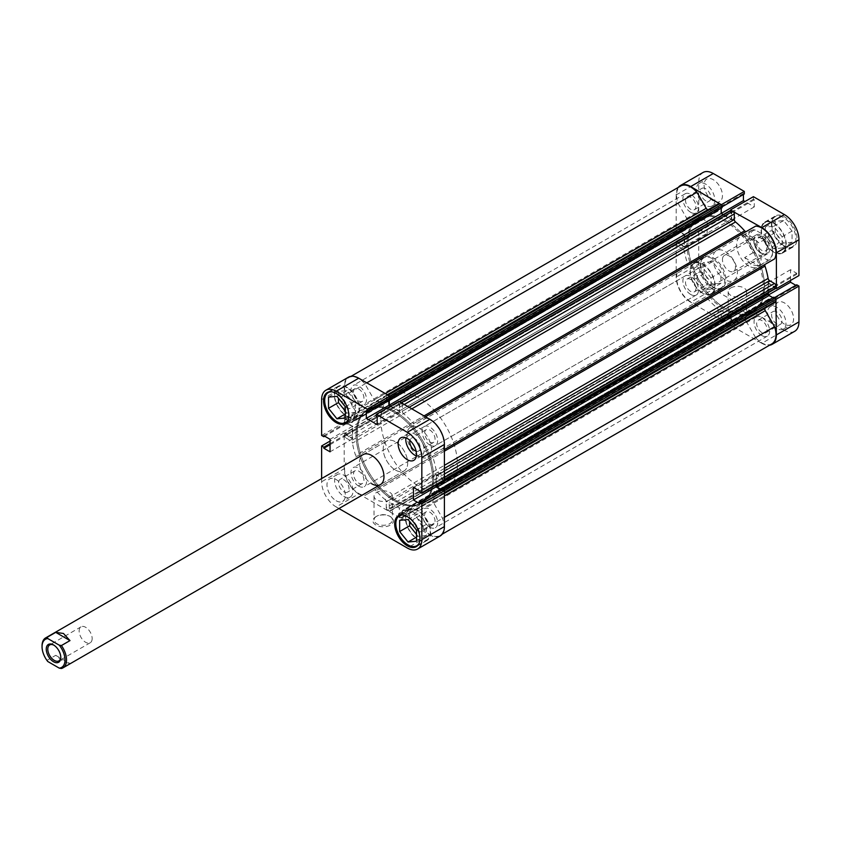 <?xml version="1.0" encoding="UTF-8"?>
<svg xmlns="http://www.w3.org/2000/svg" width="841" height="841" viewBox="0 0 841 841"><rect width="100%" height="100%" fill="white"/><g stroke="black" fill="none" stroke-linecap="round" stroke-linejoin="round"><path stroke-width="0.63" stroke-dasharray="4.21 3.15" d="M712.516 287.012A17.304 9.997 -120 0 0 721.168 287.874A17.304 9.997 -120 0 0 723.817 273.998A17.304 9.997 -120 0 0 712.516 258.744A17.304 9.997 -120 0 0 703.854 257.893A17.304 9.997 -120 0 0 701.205 271.759A17.304 9.997 -120 0 0 712.516 287.012M702.571 264.495A17.304 9.997 60 0 1 713.872 279.738A17.304 9.997 60 0 1 711.223 293.614A17.304 9.997 60 0 1 702.571 292.752A17.304 9.997 60 0 1 691.26 277.498A17.304 9.997 60 0 1 693.92 263.632A17.304 9.997 60 0 1 702.571 264.495M783.654 245.94A17.304 9.997 -120 0 0 792.306 246.802A17.304 9.997 -120 0 0 794.955 232.925A17.304 9.997 -120 0 0 783.654 217.672A17.304 9.997 -120 0 0 774.992 216.82A17.304 9.997 -120 0 0 772.343 230.686A17.304 9.997 -120 0 0 783.654 245.94M773.709 223.422A17.304 9.997 60 0 1 785.01 238.665A17.304 9.997 60 0 1 782.361 252.542A17.304 9.997 60 0 1 773.709 251.68A17.304 9.997 60 0 1 762.398 236.426A17.304 9.997 60 0 1 765.058 222.56A17.304 9.997 60 0 1 773.709 223.422M776.769 323.932A7.359 4.247 60 0 1 771.964 317.456A7.359 4.247 60 0 1 773.089 311.559A7.359 4.247 60 0 1 776.769 311.916A7.359 4.247 60 0 1 781.573 318.403A7.359 4.247 60 0 1 780.448 324.3A7.359 4.247 60 0 1 776.769 323.932M761.851 332.542A7.359 4.247 60 0 1 757.047 326.066A7.359 4.247 60 0 1 758.172 320.169A7.359 4.247 60 0 1 761.851 320.537A7.359 4.247 60 0 1 766.656 327.012A7.359 4.247 60 0 1 765.531 332.91A7.359 4.247 60 0 1 761.851 332.542M705.631 200.715A7.359 4.247 60 0 1 700.826 194.239A7.359 4.247 60 0 1 701.951 188.342A7.359 4.247 60 0 1 705.631 188.71A7.359 4.247 60 0 1 710.435 195.186A7.359 4.247 60 0 1 709.31 201.083A7.359 4.247 60 0 1 705.631 200.715M690.713 209.325A7.359 4.247 60 0 1 685.909 202.849A7.359 4.247 60 0 1 687.034 196.952A7.359 4.247 60 0 1 690.713 197.32A7.359 4.247 60 0 1 695.518 203.795A7.359 4.247 60 0 1 694.393 209.693A7.359 4.247 60 0 1 690.713 209.325M713.273 200.894A12.983 7.495 60 0 1 704.8 189.456A12.983 7.495 60 0 1 706.787 179.049A12.983 7.495 60 0 1 713.273 179.701A12.983 7.495 60 0 1 721.757 191.138A12.983 7.495 60 0 1 719.77 201.535A12.983 7.495 60 0 1 713.273 200.894M705.631 205.309A12.983 7.495 60 0 1 697.147 193.872A12.983 7.495 60 0 1 699.134 183.475A12.983 7.495 60 0 1 705.631 184.116A12.983 7.495 60 0 1 714.104 195.554A12.983 7.495 60 0 1 712.117 205.95A12.983 7.495 60 0 1 705.631 205.309M784.411 324.111A12.983 7.495 60 0 1 775.938 312.673A12.983 7.495 60 0 1 777.925 302.266A12.983 7.495 60 0 1 784.411 302.907A12.983 7.495 60 0 1 792.895 314.355A12.983 7.495 60 0 1 790.908 324.752A12.983 7.495 60 0 1 784.411 324.111M776.769 328.526A12.983 7.495 60 0 1 768.285 317.089A12.983 7.495 60 0 1 770.272 306.681A12.983 7.495 60 0 1 776.769 307.333A12.983 7.495 60 0 1 785.252 318.771A12.983 7.495 60 0 1 783.255 329.167A12.983 7.495 60 0 1 776.769 328.526M713.273 287.012A17.85 10.302 60 0 1 701.615 271.286A17.85 10.302 60 0 1 704.348 256.978A17.85 10.302 60 0 1 713.273 257.861A17.85 10.302 60 0 1 724.942 273.598A17.85 10.302 60 0 1 722.198 287.895A17.85 10.302 60 0 1 713.273 287.012M702.571 293.194A17.85 10.302 60 0 1 690.913 277.467A17.85 10.302 60 0 1 693.646 263.159A17.85 10.302 60 0 1 702.571 264.053A17.85 10.302 60 0 1 714.23 279.78A17.85 10.302 60 0 1 711.497 294.077A17.85 10.302 60 0 1 702.571 293.194M784.411 245.94A17.85 10.302 60 0 1 772.753 230.213A17.85 10.302 60 0 1 775.497 215.906A17.85 10.302 60 0 1 784.411 216.789A17.85 10.302 60 0 1 796.08 232.526A17.85 10.302 60 0 1 793.336 246.823A17.85 10.302 60 0 1 784.411 245.94M773.709 252.121A17.85 10.302 60 0 1 762.051 236.395A17.85 10.302 60 0 1 764.784 222.087A17.85 10.302 60 0 1 773.709 222.981A17.85 10.302 60 0 1 785.368 238.707A17.85 10.302 60 0 1 782.635 253.004A17.85 10.302 60 0 1 773.709 252.121M744.642 320.579A10.281 5.929 0 0 0 744.642 312.19A10.281 5.929 0 0 0 730.104 312.19L730.104 312.19A10.281 5.929 0 0 0 730.104 320.579A10.281 5.929 0 0 0 744.642 320.579M730.871 311.748L730.104 312.19L730.871 311.748A9.198 5.309 180 0 1 743.875 311.748A9.198 5.309 180 0 1 746.566 315.501A9.198 5.309 180 0 1 743.875 319.254A9.198 5.309 180 0 1 733.857 320.4A9.198 5.309 180 0 1 728.18 315.501A9.198 5.309 180 0 1 730.871 311.748L730.871 311.748M730.871 287.895A9.198 5.309 180 0 1 740.889 286.749A9.198 5.309 180 0 1 746.566 291.648A9.198 5.309 180 0 1 743.875 295.401A9.198 5.309 180 0 1 733.857 296.558A9.198 5.309 180 0 1 728.18 291.648A9.198 5.309 180 0 1 730.871 287.895M741.005 234.576A54.087 31.233 60 0 1 759.938 267.364A54.087 31.233 60 0 1 752.18 312.431A54.087 31.233 60 0 1 725.131 309.761A54.087 31.233 60 0 1 689.799 262.098A54.087 31.233 60 0 1 698.093 218.755A54.087 31.233 60 0 1 725.131 221.435A54.087 31.233 60 0 1 740.564 234.092M726.277 220.773A54.087 31.233 60 0 1 741.709 233.43A54.087 31.233 60 0 0 726.277 220.773A54.087 31.233 60 0 0 699.239 218.092A54.087 31.233 60 0 1 726.277 220.773M752.18 312.431L753.326 311.769A54.087 31.233 60 0 0 761.084 266.702A54.087 31.233 60 0 0 742.151 233.914A54.087 31.233 60 0 1 761.084 266.702A54.087 31.233 60 0 1 753.326 311.769A54.087 31.233 60 0 1 726.277 309.099A54.087 31.233 60 0 1 690.945 261.435A54.087 31.233 60 0 1 699.239 218.092L367.254 409.756A54.087 31.233 -120 0 0 358.97 453.099A54.087 31.233 -120 0 0 394.303 500.763A54.087 31.233 -120 0 0 421.341 503.444A54.087 31.233 -120 0 0 429.635 460.101A54.087 31.233 -120 0 0 394.303 412.437A54.087 31.233 -120 0 0 367.254 409.756A54.087 31.233 60 0 1 394.303 412.437A54.087 31.233 60 0 1 429.635 460.101A54.087 31.233 60 0 1 421.341 503.444A54.087 31.233 60 0 1 394.303 500.763A54.087 31.233 60 0 1 358.97 453.099A54.087 31.233 60 0 1 367.254 409.756L368.4 409.094A54.087 31.233 -120 0 0 360.116 452.437A54.087 31.233 -120 0 0 395.449 500.101A54.087 31.233 -120 0 0 422.497 502.781A54.087 31.233 -120 0 0 430.781 459.438A54.087 31.233 -120 0 0 395.449 411.775A54.087 31.233 -120 0 0 368.4 409.094A54.087 31.233 60 0 1 395.449 411.775A54.087 31.233 60 0 1 430.781 459.438A54.087 31.233 60 0 1 422.497 502.781A54.087 31.233 60 0 1 395.449 500.101A54.087 31.233 60 0 1 360.116 452.437A54.087 31.233 60 0 1 368.4 409.094L392.116 395.407A54.087 31.233 60 0 1 419.165 398.077A54.087 31.233 60 0 1 434.597 410.744M748.847 266.04A17.304 9.997 60 0 1 737.536 250.786A17.304 9.997 60 0 1 740.196 236.91A17.304 9.997 60 0 1 748.847 237.772A17.304 9.997 60 0 1 760.159 253.025A17.304 9.997 60 0 1 757.499 266.891A17.304 9.997 60 0 1 748.847 266.04M725.131 279.727A17.304 9.997 60 0 1 713.83 264.473A17.304 9.997 60 0 1 716.479 250.607A17.304 9.997 60 0 1 725.131 251.459A17.304 9.997 60 0 1 736.443 266.713A17.304 9.997 60 0 1 733.783 280.579A17.304 9.997 60 0 1 725.131 279.727M773.709 231.548A7.359 4.247 -120 0 0 770.03 231.18A7.359 4.247 -120 0 0 768.905 237.078A7.359 4.247 -120 0 0 773.709 243.554A7.359 4.247 -120 0 0 777.389 243.922A7.359 4.247 -120 0 0 778.514 238.024A7.359 4.247 -120 0 0 773.709 231.548M761.851 250.397A7.359 4.247 60 0 1 757.047 243.922A7.359 4.247 60 0 1 758.172 238.024A7.359 4.247 60 0 1 761.851 238.392A7.359 4.247 60 0 1 766.656 244.868A7.359 4.247 60 0 1 765.531 250.765A7.359 4.247 60 0 1 761.851 250.397M702.571 272.621A7.359 4.247 -120 0 0 698.892 272.253A7.359 4.247 -120 0 0 697.767 278.15A7.359 4.247 -120 0 0 702.571 284.626A7.359 4.247 -120 0 0 706.251 284.994A7.359 4.247 -120 0 0 707.376 279.096A7.359 4.247 -120 0 0 702.571 272.621M690.713 291.47A7.359 4.247 60 0 1 685.909 284.994A7.359 4.247 60 0 1 687.034 279.096A7.359 4.247 60 0 1 690.713 279.464A7.359 4.247 60 0 1 695.518 285.94A7.359 4.247 60 0 1 694.393 291.838A7.359 4.247 60 0 1 690.713 291.47M678.361 187.343A20.552 11.869 -120 0 0 676.175 194.933L676.175 230.76L678.393 232.042L678.393 231.012L684.595 234.586L684.595 247.138L678.393 243.554L678.393 242.534L676.175 241.251L676.175 277.078A20.552 11.869 -120 0 0 690.713 302.245L713.273 289.22A20.552 11.869 60 0 1 698.745 264.053L676.175 277.078M676.175 241.251L698.745 228.226L698.745 264.053M794.692 331.312A20.552 11.869 60 0 1 784.411 330.292L761.851 343.317L690.713 302.245M761.851 343.317A20.552 11.869 -120 0 0 769.515 345.22M775.896 298.818L774.162 297.819L774.162 298.849L767.97 295.275L767.97 282.734L774.162 286.308L774.162 287.328L775.896 288.326M730.829 210.261L730.829 212.258L731.712 212.773L731.712 219.932L720.853 213.656L720.853 206.508L721.736 207.012L721.736 205.015M676.175 194.933L698.745 181.908L698.745 217.735L700.963 219.007L700.963 217.987L707.155 221.561L707.155 234.103L700.963 230.529L700.963 229.509L698.745 228.226M698.745 181.908A20.552 11.869 60 0 1 703.002 172.5M743.412 194.502L743.412 193.472L744.306 193.987M753.389 196.668L753.389 199.233L754.282 199.748L754.282 206.897L744.979 201.535M790.54 280.442L790.54 269.698L796.732 273.283L796.732 274.303L798.95 275.585M796.732 284.794L796.732 285.824L795.849 285.309M784.411 330.292L713.273 289.22M698.745 217.735L676.175 230.76M774.162 286.308L796.732 273.283M774.162 287.328L796.732 274.303M767.97 282.734L790.54 269.698M767.97 295.275L768.579 294.918M774.162 298.849L796.732 285.824M720.853 206.508L743.412 193.472M731.712 219.932L754.282 206.897M731.712 212.773L754.282 199.748M730.829 212.258L753.389 199.233M678.393 243.554L700.963 230.529M678.393 242.534L700.963 229.509M684.595 247.138L707.155 234.103M684.595 234.586L707.155 221.561M678.393 231.012L700.963 217.987M678.393 232.042L700.963 219.007M765.289 238.297L765.289 227.081L773.709 226.334L782.119 236.794L782.119 248.021L773.709 248.768L765.289 238.297L775.234 232.558L783.654 243.028L792.064 242.271L792.064 231.054L783.654 220.594L775.234 221.341L775.234 232.558M694.151 279.37L694.151 268.153L702.571 267.406L710.981 277.866L710.981 289.094L702.571 289.84L694.151 279.37L704.096 273.63L712.516 284.1L720.926 283.354L720.926 272.127L712.516 261.667L704.096 262.413L704.096 273.63M775.234 221.341L765.289 227.081M783.654 220.594L773.709 226.334M792.064 231.054L782.119 236.794M792.064 242.271L782.119 248.021M783.654 243.028L773.709 248.768M704.096 262.413L694.151 268.153M712.516 261.667L702.571 267.406M720.926 272.127L710.981 277.866M720.926 283.354L710.981 289.094M712.516 284.1L702.571 289.84M402.576 514.997A17.304 9.997 60 0 1 408.074 516.658A17.304 9.997 60 0 1 419.007 543.444M418.019 510.918A17.304 9.997 -120 0 0 409.357 510.067A17.304 9.997 -120 0 0 406.708 523.932A17.304 9.997 -120 0 0 418.019 539.186A17.304 9.997 -120 0 0 426.671 540.038A17.304 9.997 -120 0 0 429.32 526.172A17.304 9.997 -120 0 0 418.019 510.918M331.438 391.78A17.304 9.997 60 0 1 336.936 393.441A17.304 9.997 60 0 1 347.869 420.227M346.87 387.701A17.304 9.997 -120 0 0 338.219 386.849A17.304 9.997 -120 0 0 335.57 400.715A17.304 9.997 -120 0 0 346.87 415.969A17.304 9.997 -120 0 0 355.533 416.821A17.304 9.997 -120 0 0 358.182 402.955A17.304 9.997 -120 0 0 346.87 387.701M343.811 491.754A7.359 4.247 -120 0 0 347.491 492.122A7.359 4.247 -120 0 0 348.626 486.224A7.359 4.247 -120 0 0 343.811 479.738A7.359 4.247 -120 0 0 340.142 479.381A7.359 4.247 -120 0 0 339.007 485.268A7.359 4.247 -120 0 0 343.811 491.754M358.729 483.144A7.359 4.247 -120 0 0 362.408 483.501A7.359 4.247 -120 0 0 363.533 477.614A7.359 4.247 -120 0 0 358.729 471.128A7.359 4.247 -120 0 0 355.049 470.76A7.359 4.247 -120 0 0 353.924 476.658A7.359 4.247 -120 0 0 358.729 483.144M416.116 451.197A7.359 4.247 -120 0 0 418.629 451.049A7.359 4.247 -120 0 0 419.764 445.152A7.359 4.247 -120 0 0 414.949 438.666A7.359 4.247 -120 0 0 411.281 438.308A7.359 4.247 -120 0 0 409.882 440.411M429.867 442.072A7.359 4.247 -120 0 0 433.546 442.429A7.359 4.247 -120 0 0 434.671 436.542A7.359 4.247 -120 0 0 429.867 430.056A7.359 4.247 -120 0 0 426.187 429.688A7.359 4.247 -120 0 0 425.062 435.585A7.359 4.247 -120 0 0 429.867 442.072M416.369 455.969A12.983 7.495 -120 0 0 421.446 455.917A12.983 7.495 -120 0 0 423.433 445.509A12.983 7.495 -120 0 0 414.949 434.072A12.983 7.495 -120 0 0 408.463 433.43A12.983 7.495 -120 0 0 405.888 437.804M336.169 500.763A12.983 7.495 -120 0 0 342.655 501.404A12.983 7.495 -120 0 0 344.642 491.007A12.983 7.495 -120 0 0 336.169 479.559A12.983 7.495 -120 0 0 329.672 478.918A12.983 7.495 -120 0 0 327.685 489.325A12.983 7.495 -120 0 0 336.169 500.763M343.811 496.348A12.983 7.495 -120 0 0 350.308 496.989A12.983 7.495 -120 0 0 352.295 486.582A12.983 7.495 -120 0 0 343.811 475.144A12.983 7.495 -120 0 0 337.325 474.503A12.983 7.495 -120 0 0 335.338 484.91A12.983 7.495 -120 0 0 343.811 496.348M418.019 539.628A17.85 10.302 -120 0 0 426.934 540.511A17.85 10.302 -120 0 0 429.677 526.203A17.85 10.302 -120 0 0 418.019 510.476A17.85 10.302 -120 0 0 409.094 509.593A17.85 10.302 -120 0 0 406.35 523.901A17.85 10.302 -120 0 0 418.019 539.628M346.87 416.411A17.85 10.302 -120 0 0 355.796 417.294A17.85 10.302 -120 0 0 358.539 402.986A17.85 10.302 -120 0 0 346.87 387.259A17.85 10.302 -120 0 0 337.956 386.376A17.85 10.302 -120 0 0 335.212 400.684A17.85 10.302 -120 0 0 346.87 416.411M376.705 516.216L375.938 516.658A10.281 5.929 0 0 0 375.948 525.047A10.281 5.929 0 0 0 390.476 525.047A10.281 5.929 0 0 0 390.476 516.658A10.281 5.929 0 0 0 375.938 516.658L376.705 516.216A9.198 5.309 180 0 1 389.709 516.216A9.198 5.309 180 0 1 392.4 519.969A9.198 5.309 180 0 1 389.709 523.722A9.198 5.309 180 0 1 379.69 524.879A9.198 5.309 180 0 1 374.014 519.969A9.198 5.309 180 0 1 376.705 516.216M389.709 499.88A9.198 5.309 180 0 1 379.69 501.026A9.198 5.309 180 0 1 374.014 496.127A9.198 5.309 180 0 1 376.705 492.374A9.198 5.309 180 0 1 386.723 491.218A9.198 5.309 180 0 1 392.4 496.127A9.198 5.309 180 0 1 389.709 499.88M395.449 470.066A17.304 9.997 -120 0 0 404.101 470.928A17.304 9.997 -120 0 0 406.76 457.052A17.304 9.997 -120 0 0 395.449 441.809A17.304 9.997 -120 0 0 386.797 440.947A17.304 9.997 -120 0 0 384.137 454.813A17.304 9.997 -120 0 0 395.449 470.066A17.304 9.997 -120 0 0 404.101 470.928A17.304 9.997 -120 0 0 406.76 457.052A17.304 9.997 -120 0 0 395.449 441.809A17.304 9.997 -120 0 0 386.797 440.947A17.304 9.997 -120 0 0 384.137 454.813A17.304 9.997 -120 0 0 395.449 470.066M343.79 404.889A7.359 4.247 60 0 1 343.202 395.47A7.359 4.247 60 0 1 346.87 395.827A7.359 4.247 60 0 1 351.685 402.313A7.359 4.247 60 0 1 350.55 408.211A7.359 4.247 60 0 1 346.87 407.843A7.359 4.247 60 0 1 344.789 406.129M358.729 400.999A7.359 4.247 -120 0 0 362.408 401.357A7.359 4.247 -120 0 0 363.533 395.47A7.359 4.247 -120 0 0 358.729 388.984A7.359 4.247 -120 0 0 355.049 388.616A7.359 4.247 -120 0 0 353.924 394.513A7.359 4.247 -120 0 0 358.729 400.999M414.928 528.106A7.359 4.247 60 0 1 414.34 518.676A7.359 4.247 60 0 1 418.019 519.044A7.359 4.247 60 0 1 422.823 525.53A7.359 4.247 60 0 1 421.688 531.417A7.359 4.247 60 0 1 418.019 531.06A7.359 4.247 60 0 1 415.927 529.346M429.867 524.216A7.359 4.247 -120 0 0 433.546 524.574A7.359 4.247 -120 0 0 434.671 518.687A7.359 4.247 -120 0 0 429.867 512.201A7.359 4.247 -120 0 0 426.187 511.833A7.359 4.247 -120 0 0 425.062 517.73A7.359 4.247 -120 0 0 429.867 524.216M321.63 435.449L344.2 422.424L344.2 386.597A20.552 11.869 60 0 1 348.458 377.189M441.294 490.009L442.187 490.513L442.187 489.494M440.148 536.011A20.552 11.869 60 0 1 429.867 534.992L407.307 548.017M321.63 478.571L321.63 481.767A20.552 11.869 -120 0 0 336.169 506.944L358.729 493.919L429.867 534.992M358.729 493.919A20.552 11.869 60 0 1 344.2 468.742L321.63 481.767M344.2 422.424L346.418 423.706L346.418 422.687L352.61 426.261L352.61 438.802L346.418 435.228L346.418 434.198L344.2 432.915L344.2 468.742M389.761 398.687L388.868 398.171L388.868 399.191M390.434 406.224L399.727 411.596L399.727 404.437L398.844 403.932L398.844 401.367M444.405 480.274L442.187 479.002L442.187 477.972L435.985 474.398L435.985 485.141M336.169 506.944L338.944 508.542M363.081 454.634L386.797 440.947L363.081 454.634A17.304 9.997 -120 0 0 360.432 468.511A17.304 9.997 -120 0 0 371.733 483.764M344.2 432.915L330.05 441.083M346.418 422.687L323.848 435.712M346.418 423.706L324.742 436.227M352.61 426.261L330.05 439.286M352.61 438.802L330.05 451.827M346.418 435.228L330.05 444.679M346.418 434.198L330.05 443.649M399.727 404.437L377.167 417.472M398.844 403.932L376.284 416.957M399.727 411.596L377.167 424.621M388.868 398.171L366.308 411.196M442.187 490.513L419.617 503.549M435.985 474.398L413.425 487.423M442.187 477.972L419.617 490.997M442.187 479.002L419.617 492.027M345.346 411.154L346.87 413.057L355.291 412.3L355.291 401.083L346.87 390.613L338.46 391.37L338.46 398.266M416.484 534.371L418.019 536.274L426.429 535.517L426.429 524.3L418.019 513.83L409.599 514.587L409.599 521.473M345.346 406.823L355.291 401.083M345.346 418.04L355.291 412.3M336.936 396.363L346.87 390.613M328.516 397.11L338.46 391.37M345.346 413.94L346.87 413.057M416.484 530.04L426.429 524.3M416.484 541.257L426.429 535.517M408.074 519.57L418.019 513.83M399.654 520.327L409.599 514.587M416.484 537.157L418.019 536.274M53.919 645.194A9.198 5.309 60 0 1 54.287 645.394A9.198 5.309 60 0 1 60.794 656.653L60.794 657.536M92.153 638.55A9.198 5.309 60 0 1 90.25 642.755A9.198 5.309 60 0 1 83.164 640.295A9.198 5.309 60 0 1 79.149 631.044A9.198 5.309 60 0 1 81.051 626.829A9.198 5.309 60 0 1 88.137 629.299A9.198 5.309 60 0 1 92.153 638.55M42.05 645.835A17.304 9.997 -120 0 0 47.159 660.269L55.716 655.318L63.464 661.741L69.992 663.56L61.425 668.5M768.348 249.031A10.281 5.929 -120 0 0 761.084 236.447A10.281 5.929 -120 0 0 753.82 240.642A10.281 5.929 -120 0 0 761.084 253.225A10.281 5.929 -120 0 0 768.348 249.031M753.82 241.525A9.198 5.309 60 0 1 755.723 237.32A9.198 5.309 60 0 1 762.808 239.78A9.198 5.309 60 0 1 766.824 249.031A9.198 5.309 60 0 1 764.921 253.246A9.198 5.309 60 0 1 760.317 252.784A9.198 5.309 60 0 1 753.82 241.525L753.82 240.642M722.461 259.627A9.198 5.309 60 0 1 724.364 255.422A9.198 5.309 60 0 1 731.449 257.882A9.198 5.309 60 0 1 735.465 267.144A9.198 5.309 60 0 1 733.552 271.349A9.198 5.309 60 0 1 726.466 268.889A9.198 5.309 60 0 1 722.461 259.627M435.028 411.228A54.087 31.233 60 0 1 453.961 444.016A54.087 31.233 60 0 1 446.203 489.084A54.087 31.233 60 0 1 419.165 486.413A54.087 31.233 60 0 1 383.822 438.75A54.087 31.233 60 0 1 392.116 395.407M419.165 428.111A17.304 9.997 60 0 1 430.466 443.365A17.304 9.997 60 0 1 427.817 457.231A17.304 9.997 60 0 1 419.165 456.379A17.304 9.997 60 0 1 407.853 441.126A17.304 9.997 60 0 1 410.503 427.26A17.304 9.997 60 0 1 419.165 428.111M753.189 252.647L744.621 257.588L751.139 264.715L758.887 265.83L767.455 260.878A17.304 9.997 -120 0 0 768.979 260.268A17.304 9.997 -120 0 0 772.564 252.342A17.304 9.997 -120 0 0 767.455 237.919L758.887 242.86L751.139 236.447L744.621 234.628L753.189 229.677A17.304 9.997 -120 0 0 751.665 230.287A17.304 9.997 -120 0 0 753.189 252.647L755.365 253.015L766.813 259.627L767.455 260.878M755.365 253.015A16.231 9.367 60 0 1 749.615 238.213A16.231 9.367 60 0 1 755.365 230.045L766.813 236.657A16.231 9.367 60 0 1 772.564 251.459A16.231 9.367 60 0 1 766.813 259.627M753.189 229.677L755.365 230.045M766.813 236.657L767.455 237.919M744.621 257.588L758.887 265.83M744.621 234.628L758.887 242.86M47.159 660.269L47.8 661.52M55.716 655.318L69.992 663.56M746.345 231.485A2.166 1.251 -120 0 0 746.366 231.475L414.382 423.149A2.166 1.251 60 0 1 413.299 423.034A2.166 1.251 60 0 1 412.647 422.487L424.032 415.917M387.354 394.734L375.959 401.315A2.166 1.251 60 0 1 375.307 401.104A2.166 1.251 60 0 1 374.224 399.959L385.315 393.556M429.867 527.212A11.038 6.371 60 0 1 422.666 517.488A11.038 6.371 60 0 1 424.358 508.647A11.038 6.371 60 0 1 429.867 509.194A11.038 6.371 60 0 1 437.078 518.918A11.038 6.371 60 0 1 435.386 527.759A11.038 6.371 60 0 1 429.867 527.212M761.851 335.548A11.038 6.371 60 0 1 754.64 325.824A11.038 6.371 60 0 1 756.332 316.983A11.038 6.371 60 0 1 761.851 317.53A11.038 6.371 60 0 1 769.063 327.254A11.038 6.371 60 0 1 767.37 336.095A11.038 6.371 60 0 1 761.851 335.548M358.729 486.14A11.038 6.371 60 0 1 351.527 476.416A11.038 6.371 60 0 1 353.209 467.575A11.038 6.371 60 0 1 358.729 468.122A11.038 6.371 60 0 1 365.94 477.846A11.038 6.371 60 0 1 364.248 486.687A11.038 6.371 60 0 1 358.729 486.14M690.713 294.476A11.038 6.371 60 0 1 683.502 284.752A11.038 6.371 60 0 1 685.194 275.911A11.038 6.371 60 0 1 690.713 276.458A11.038 6.371 60 0 1 697.925 286.182A11.038 6.371 60 0 1 696.232 295.023A11.038 6.371 60 0 1 690.713 294.476M358.729 403.995A11.038 6.371 60 0 1 351.527 394.282A11.038 6.371 60 0 1 353.209 385.43A11.038 6.371 60 0 1 358.729 385.977A11.038 6.371 60 0 1 365.94 395.701A11.038 6.371 60 0 1 364.248 404.542A11.038 6.371 60 0 1 358.729 403.995M690.713 212.331A11.038 6.371 60 0 1 683.502 202.607A11.038 6.371 60 0 1 685.194 193.766A11.038 6.371 60 0 1 690.713 194.313A11.038 6.371 60 0 1 697.925 204.037A11.038 6.371 60 0 1 696.232 212.878A11.038 6.371 60 0 1 690.713 212.331M429.867 445.068A11.038 6.371 60 0 1 422.666 435.344A11.038 6.371 60 0 1 424.358 426.503A11.038 6.371 60 0 1 429.867 427.049A11.038 6.371 60 0 1 437.078 436.773A11.038 6.371 60 0 1 435.386 445.614A11.038 6.371 60 0 1 429.867 445.068M761.851 253.404A11.038 6.371 60 0 1 754.64 243.68A11.038 6.371 60 0 1 756.332 234.839A11.038 6.371 60 0 1 761.851 235.385A11.038 6.371 60 0 1 769.063 245.109A11.038 6.371 60 0 1 767.37 253.95A11.038 6.371 60 0 1 761.851 253.404M446.203 489.084L753.326 311.769A54.087 31.233 60 0 1 726.277 309.099A54.087 31.233 60 0 1 690.945 261.435A54.087 31.233 60 0 1 699.239 218.092L698.093 218.755M730.451 323.869L398.466 515.533A1.083 0.62 -120 0 0 399.233 516.858L731.218 325.194A1.083 0.62 60 0 1 730.451 323.869L730.451 322.187L731.334 322.702L731.334 316.426L721.231 310.592L721.231 316.868L722.114 317.372L722.114 319.054A1.083 0.62 60 0 1 721.347 319.496L719.78 318.592A2.166 1.251 60 0 1 718.246 315.943L718.246 310.318A2.166 1.251 -120 0 0 717.047 307.901A60.584 34.975 60 0 1 707.943 299.039A2.166 1.251 -120 0 0 706.198 298.387L696.937 303.738A20.016 11.553 60 0 1 690.713 301.803A20.016 11.553 60 0 1 678.004 270.949L687.276 265.598A2.166 1.251 -120 0 0 687.57 263.759A60.584 34.975 60 0 1 684.448 251.438A2.166 1.251 -120 0 0 682.955 249.188L350.981 440.863A2.166 1.251 60 0 1 352.474 443.112L684.448 251.438M706.198 298.387L364.952 495.402A20.016 11.553 60 0 1 358.729 493.478A20.016 11.553 60 0 1 346.019 462.613M771.859 343.874A20.016 11.553 60 0 1 761.851 342.876A20.016 11.553 60 0 1 755.628 337.63L423.654 529.294L414.382 513.241L746.366 321.567A2.166 1.251 -120 0 0 744.621 320.221A60.584 34.975 60 0 1 735.518 318.56A2.166 1.251 -120 0 0 734.761 318.602A2.166 1.251 -120 0 0 734.309 319.591L402.334 511.265A2.166 1.251 60 0 1 402.776 510.266A2.166 1.251 60 0 1 403.533 510.224L735.518 318.56M444.405 495.906L433.315 502.308L442.576 518.361A20.016 11.553 60 0 1 439.875 535.538A20.016 11.553 60 0 1 429.867 534.55A20.016 11.553 60 0 1 423.654 529.294M717.047 307.901L385.073 499.565A60.584 34.975 60 0 1 375.959 490.702L707.943 299.039M744.621 320.221L412.647 511.885A60.584 34.975 60 0 1 403.533 510.224M677.331 241.483L345.346 433.147A1.083 0.62 -120 0 0 344.579 433.588L676.563 241.924A1.083 0.62 60 0 1 677.331 241.483L678.782 242.324L678.782 243.333L684.206 246.476L684.206 234.807L678.782 231.674L678.782 232.694L677.331 231.853A1.083 0.62 60 0 1 676.563 230.529L676.563 228.72A2.166 1.251 60 0 1 677.005 227.732A2.166 1.251 60 0 1 678.088 227.837L682.955 230.644A2.166 1.251 -120 0 0 684.038 230.749A2.166 1.251 -120 0 0 684.448 230.119L352.474 421.793A60.584 34.975 60 0 1 355.596 413.068L687.57 221.404A2.166 1.251 -120 0 0 687.276 219.228L678.004 203.165A20.016 11.553 60 0 1 680.705 185.987M684.448 230.119A60.584 34.975 60 0 1 687.57 221.404M687.57 263.759L355.596 455.433A60.584 34.975 60 0 1 352.474 443.112M411.806 408.852L403.533 413.625A60.584 34.975 60 0 1 412.647 422.487M708.311 209.661A60.584 34.975 60 0 1 717.047 211.301A2.166 1.251 -120 0 0 717.804 211.259A2.166 1.251 -120 0 0 718.246 210.271L386.271 401.935A2.166 1.251 60 0 1 385.819 402.923A2.166 1.251 60 0 1 385.073 402.965L717.047 211.301M375.959 401.315A60.584 34.975 60 0 1 385.073 402.965M775.549 302.14A2.166 1.251 60 0 1 774.477 302.024L769.61 299.217A2.166 1.251 -120 0 0 768.527 299.112A2.166 1.251 -120 0 0 768.106 299.743A60.584 34.975 60 0 1 765.163 308.132M768.106 299.743L436.132 491.407A60.584 34.975 60 0 1 433.01 500.132L444.405 493.551M444.405 451.186L433.01 457.767A60.584 34.975 60 0 1 436.132 470.087L444.405 465.315M731.218 325.194L732.784 326.098L400.8 517.762A2.166 1.251 -120 0 0 401.882 517.877A2.166 1.251 -120 0 0 402.334 516.879L402.334 511.265M678.004 270.949L355.291 457.262A2.166 1.251 60 0 0 355.596 455.433M344.579 433.588L344.579 435.396A2.166 1.251 -120 0 0 346.114 438.045L678.088 246.381L682.955 249.188M678.088 246.381A2.166 1.251 60 0 1 676.563 243.732L344.579 435.396M676.563 241.924L676.563 243.732M389.761 396.689A1.083 0.62 -120 0 0 389.372 396.342L387.796 395.428A2.166 1.251 -120 0 0 386.713 395.323A2.166 1.251 -120 0 0 386.271 396.311L718.246 204.647L718.246 210.271M718.246 204.647A2.166 1.251 60 0 1 718.698 203.659M722.114 207.674L721.231 207.17L721.231 208.179M723.249 214.602L731.334 219.27L731.334 212.994L730.451 212.489L730.451 210.807A1.083 0.62 60 0 1 730.671 210.313M425.472 416.737L755.628 226.124M774.561 258.912L765.289 264.263M775.78 288.431A1.083 0.62 60 0 1 775.234 288.379L773.783 287.538L773.783 286.529L769.116 283.837A1.083 0.62 -120 0 0 768.348 284.279L768.348 292.721M772.9 297.682L773.783 298.187L773.783 297.167M755.628 337.63L746.366 321.567M402.334 516.879L734.309 325.215L734.309 319.591M734.309 325.215A2.166 1.251 60 0 1 733.867 326.203A2.166 1.251 60 0 1 732.784 326.098M398.466 515.533L398.466 513.862L399.349 514.366L399.349 508.09L389.257 502.266L389.257 508.532L390.129 509.047L390.129 510.718L722.114 319.054M399.233 516.858L400.8 517.762M412.647 511.885A2.166 1.251 60 0 1 414.382 513.241M433.315 502.308A2.166 1.251 60 0 1 433.01 500.132M436.132 491.407A2.166 1.251 60 0 1 436.542 490.776A2.166 1.251 60 0 1 437.625 490.881L769.61 299.217M774.477 302.024L442.492 493.699L437.625 490.881M442.492 493.699A2.166 1.251 -120 0 0 443.575 493.804A2.166 1.251 -120 0 0 444.016 492.815L444.405 492.595M444.405 490.776L444.016 492.815M768.348 284.279L436.374 475.943L436.374 484.921M436.374 475.943A1.083 0.62 60 0 1 437.141 475.501L769.116 283.837M775.234 288.379L443.26 480.053L441.798 479.212L441.798 478.193L437.141 475.501M443.26 480.053A1.083 0.62 -120 0 0 444.016 479.612L444.016 477.793A2.166 1.251 -120 0 0 442.492 475.144L437.625 472.337A2.166 1.251 60 0 1 436.132 470.087M433.01 457.767A2.166 1.251 60 0 1 433.315 455.938L444.405 449.536M423.654 417.798A20.016 11.553 60 0 1 439.875 430.287A20.016 11.553 60 0 1 442.576 450.587M403.533 413.625A2.166 1.251 60 0 1 402.334 411.207L409.115 407.296M404.248 404.489L402.334 405.593L402.334 411.207M402.334 405.593A2.166 1.251 -120 0 0 400.8 402.944L401.189 402.723M399.622 401.809L400.8 402.944M399.233 402.03A1.083 0.62 -120 0 0 398.466 402.471L730.451 210.807M390.813 406.003L399.349 410.934L399.349 404.658L398.466 404.153L398.466 402.471M386.271 396.311L386.271 401.935M687.276 219.228L355.291 410.892L346.019 394.839A20.016 11.553 60 0 1 348.721 377.662A20.016 11.553 60 0 1 364.952 383.906L374.224 399.959M355.291 410.892A2.166 1.251 60 0 1 355.596 413.068M352.474 421.793A2.166 1.251 60 0 1 352.064 422.424A2.166 1.251 60 0 1 350.981 422.308L682.955 230.644M678.088 227.837L346.114 419.501L350.981 422.308M346.114 419.501A2.166 1.251 -120 0 0 345.031 419.396A2.166 1.251 -120 0 0 344.579 420.384L676.563 228.72M676.563 230.529L344.579 422.193L344.579 420.384M344.579 422.193A1.083 0.62 -120 0 0 345.346 423.517L677.331 231.853M345.346 433.147L346.797 433.988L346.797 435.007L352.232 438.14L352.232 426.482L346.797 423.349L346.797 424.358L345.346 423.517M346.114 438.045L350.981 440.863M374.224 490.051A2.166 1.251 60 0 1 375.959 490.702M385.073 499.565A2.166 1.251 60 0 1 386.271 501.982L718.246 310.318M718.246 315.943L386.271 507.607L386.271 501.982M386.271 507.607A2.166 1.251 -120 0 0 387.796 510.256L719.78 318.592M721.347 319.496L389.372 511.16L387.796 510.256M389.372 511.16A1.083 0.62 -120 0 0 390.129 510.718M444.405 517.31L442.576 518.361M696.937 303.738L364.952 495.402M678.004 203.165L346.019 394.839M366.771 382.855L364.952 383.906M441.798 478.193L773.783 286.529M441.798 479.212L773.783 287.538M441.798 489.851L773.783 298.187M389.257 398.834L721.231 207.17M731.334 219.27L399.349 410.934M399.349 404.658L731.334 212.994M398.466 404.153L730.451 212.489M346.797 435.007L678.782 243.333M684.206 246.476L352.232 438.14M346.797 433.988L678.782 242.324M684.206 234.807L352.232 426.482M346.797 423.349L678.782 231.674M346.797 424.358L678.782 232.694M399.349 514.366L731.334 322.702M731.334 316.426L399.349 508.09M398.466 513.862L730.451 322.187M721.231 310.592L389.257 502.266M389.257 508.532L721.231 316.868M390.129 509.047L722.114 317.372M321.63 399.633L344.2 386.597M444.405 468.426L437.625 472.337M442.492 475.144L444.405 474.04M721.168 287.874L711.223 293.614M792.306 246.802L782.361 252.542M758.172 320.169L773.089 311.559M687.034 196.952L701.951 188.342M699.134 183.475L706.787 179.049M770.272 306.681L777.925 302.266M693.646 263.159L704.348 256.978M764.784 222.087L775.497 215.906M743.875 311.748L744.642 312.19M746.566 291.648L746.566 315.501M716.479 250.607L740.196 236.91M758.172 238.024L770.03 231.18M687.034 279.096L698.892 272.253M694.393 291.838L706.251 284.994M765.531 250.765L777.389 243.922M733.783 280.579L757.499 266.891M728.18 291.648L728.18 315.501M782.635 253.004L793.336 246.823M711.497 294.077L722.198 287.895M783.255 329.167L790.908 324.752M712.117 205.95L719.77 201.535M694.393 209.693L709.31 201.083M765.531 332.91L780.448 324.3M774.992 216.82L765.058 222.56M703.854 257.893L693.92 263.632M400.831 514.986L409.357 510.067M329.693 391.769L338.219 386.849M362.408 483.501L347.491 492.122M433.546 442.429L418.629 451.049M421.446 455.917L413.793 460.332M350.308 496.989L342.655 501.404M426.934 540.511L416.232 546.692M355.796 417.294L345.094 423.475M374.014 496.127L374.014 519.969M404.101 470.928L380.395 484.616L404.101 470.928M362.408 401.357L350.55 408.211M433.546 524.574L421.688 531.417M426.187 511.833L414.34 518.676M355.049 388.616L343.202 395.47M392.4 496.127L392.4 519.969M389.709 516.216L390.476 516.658M337.956 386.376L327.244 392.558M409.094 509.593L398.382 515.775M337.325 474.503L329.672 478.918M408.463 433.43L400.81 437.846M426.187 429.688L411.281 438.308M355.049 470.76L340.142 479.381M346.997 421.751L355.533 416.821M418.135 544.968L426.671 540.038M90.25 642.755L58.891 660.868M724.364 255.422L755.723 237.32M427.817 457.231L768.979 260.268M410.503 427.26L751.665 230.287M772.564 251.459L772.564 252.342M733.552 271.349L764.921 253.246M760.317 252.784L761.084 253.225M81.051 626.829L49.693 644.942M54.287 645.394L53.519 644.952M756.332 316.983L424.358 508.647M685.194 275.911L353.209 467.575M685.194 193.766L353.209 385.43M756.332 234.839L424.358 426.503M442.219 534.182L439.875 535.538M351.065 376.305L348.721 377.662M767.37 253.95L435.386 445.614M696.232 212.878L364.248 404.542M696.232 295.023L364.248 486.687M767.37 336.095L435.386 527.759M443.575 493.804L444.405 493.32M768.579 283.774L436.595 475.449M444.405 479.748L443.796 480.106M386.713 395.323L387.543 394.85M345.031 419.396L677.005 227.732M401.882 517.877L733.867 326.203M398.697 401.977L399.296 401.63M676.784 241.43L344.799 433.094M389.909 511.212L721.893 319.548M734.761 318.602L402.776 510.266M717.804 211.259L385.819 402.923M684.038 230.749L352.064 422.424M768.527 299.112L436.542 490.776"/><path stroke-width="1.26" d="M721.736 205.015L690.713 186.544A20.552 11.869 -120 0 0 680.432 185.525A20.552 11.869 -120 0 0 678.361 187.343M721.736 204.458L744.306 191.422L713.273 173.509L690.713 186.544M761.851 227.617L784.411 214.581A20.552 11.869 60 0 1 798.95 239.759L798.95 275.585L776.38 288.61L776.38 252.784A20.552 11.869 -120 0 0 761.851 227.617L730.829 210.261M769.515 345.22A20.552 11.869 -120 0 0 772.133 344.337A20.552 11.869 -120 0 0 776.38 334.928L798.95 321.903A20.552 11.869 60 0 1 794.692 331.312L772.133 344.337M775.896 298.818L776.38 334.928M680.432 185.525L703.002 172.5A20.552 11.869 60 0 1 713.273 173.509M722.114 206.802L744.306 193.987L744.306 191.422M744.979 201.535L743.412 200.631L743.412 194.502M784.411 214.581L753.389 196.668L730.829 209.703M795.849 285.309L790.54 282.24L790.54 280.442M776.38 299.102L798.95 286.077L796.732 284.794L774.54 297.609M798.95 286.077L798.95 321.903M768.579 294.918L790.54 282.24M721.231 208.179L721.231 213.435L743.412 200.631M419.007 543.444A17.304 9.997 60 0 1 416.726 545.777A17.304 9.997 60 0 1 408.074 544.926A17.304 9.997 60 0 1 396.763 529.672A17.304 9.997 60 0 1 399.412 515.806A17.304 9.997 60 0 1 402.576 514.997M347.869 420.227A17.304 9.997 60 0 1 345.588 422.571A17.304 9.997 60 0 1 336.936 421.709A17.304 9.997 60 0 1 325.625 406.455A17.304 9.997 60 0 1 328.274 392.589A17.304 9.997 60 0 1 331.438 391.78M409.882 440.411A7.359 4.247 -120 0 0 414.949 450.681A7.359 4.247 -120 0 0 416.116 451.197M407.307 459.691A12.983 7.495 -120 0 0 413.793 460.332A12.983 7.495 -120 0 0 415.79 449.935A12.983 7.495 -120 0 0 407.307 438.487A12.983 7.495 -120 0 0 400.81 437.846A12.983 7.495 -120 0 0 398.823 448.253A12.983 7.495 -120 0 0 407.307 459.691M405.888 437.804A12.983 7.495 -120 0 0 414.949 455.275A12.983 7.495 -120 0 0 416.369 455.969M407.307 545.809A17.85 10.302 -120 0 0 416.232 546.692A17.85 10.302 -120 0 0 418.965 532.385A17.85 10.302 -120 0 0 407.307 516.658A17.85 10.302 -120 0 0 398.382 515.775A17.85 10.302 -120 0 0 395.648 530.082A17.85 10.302 -120 0 0 407.307 545.809M336.169 422.592A17.85 10.302 -120 0 0 345.094 423.475A17.85 10.302 -120 0 0 347.827 409.178A17.85 10.302 -120 0 0 336.169 393.441A17.85 10.302 -120 0 0 327.244 392.558A17.85 10.302 -120 0 0 324.51 406.865A17.85 10.302 -120 0 0 336.169 422.592M371.733 483.764A17.304 9.997 -120 0 0 380.395 484.616A17.304 9.997 -120 0 0 383.044 470.75A17.304 9.997 -120 0 0 371.733 455.496A17.304 9.997 -120 0 0 363.081 454.634L45.635 637.909A17.304 9.997 -120 0 0 42.05 645.835L42.05 646.718A16.231 9.367 60 0 1 47.8 638.561L59.248 645.163A16.231 9.367 60 0 1 64.999 659.964A16.231 9.367 60 0 1 59.248 668.132L61.425 668.5A17.304 9.997 -120 0 0 62.938 667.891A17.304 9.997 -120 0 0 61.425 645.541L69.992 640.59L63.464 633.473L55.716 632.358L47.159 637.299A17.304 9.997 -120 0 0 45.635 637.909M415.927 529.346A7.359 4.247 60 0 1 414.928 528.106M344.789 406.129A7.359 4.247 60 0 1 343.79 404.889M336.169 391.233A20.552 11.869 -120 0 0 325.887 390.213L348.458 377.189A20.552 11.869 60 0 1 358.729 378.208L336.169 391.233L367.191 409.147L367.191 411.712L366.308 411.196L366.308 418.355L377.167 424.621L377.167 417.472L376.284 416.957L376.284 414.392L398.844 401.367L429.867 419.281A20.552 11.869 60 0 1 444.405 444.458L421.835 457.483L421.835 493.31L419.617 492.027L419.617 490.997L413.425 487.423L413.425 499.964L419.617 503.549L419.617 502.519L442.187 489.494L444.405 490.776L444.405 526.603A20.552 11.869 60 0 1 440.148 536.011L417.578 549.036A20.552 11.869 -120 0 0 421.835 539.628L444.405 526.603M441.798 489.714L441.798 488.842L773.783 297.167L775.234 298.008A1.083 0.62 60 0 1 776.001 299.333L421.835 503.801L421.835 539.628M376.284 414.392L407.307 432.306L429.867 419.281M325.887 390.213A20.552 11.869 -120 0 0 321.63 399.633L321.63 435.449L323.848 436.731L323.848 435.712L330.05 439.286L330.05 451.827L323.848 448.253L323.848 447.223L321.63 445.951L321.63 478.571M358.729 378.208L389.761 396.122L389.761 398.687L367.191 411.712M388.868 399.191L388.868 405.32L390.434 406.224M444.405 444.458L444.405 480.274L421.835 493.31M435.985 485.141L435.985 486.939L441.294 490.009M419.617 502.519L421.835 503.801M421.835 457.483A20.552 11.869 -120 0 0 407.307 432.306M338.944 508.542L407.307 548.017A20.552 11.869 -120 0 0 417.578 549.036M330.05 441.083L321.63 445.951M367.191 409.147L721.347 204.668L719.78 203.764L388.185 395.207M324.742 436.227L323.848 436.731M330.05 444.679L323.848 448.253M330.05 443.649L323.848 447.223M388.868 405.32L366.308 418.355M435.985 486.939L413.425 499.964M338.46 398.266L338.46 402.587L345.346 411.154M409.599 521.473L409.599 525.804L416.484 534.371M345.346 406.823L345.346 418.04L336.936 418.797L328.516 408.327L328.516 397.11L336.936 396.363L345.346 406.823M328.516 408.327L338.46 402.587M336.936 418.797L345.346 413.94M416.484 530.04L416.484 541.257L408.074 542.014L399.654 531.544L399.654 520.327L408.074 519.57L416.484 530.04M399.654 531.544L409.599 525.804M408.074 542.014L416.484 537.157M46.255 649.147A10.281 5.929 -120 0 0 53.519 661.73A10.281 5.929 -120 0 0 60.794 657.536A10.281 5.929 -120 0 0 53.519 644.952A10.281 5.929 -120 0 0 46.255 649.147M60.783 657.084A9.198 5.309 60 0 1 58.891 660.868A9.198 5.309 60 0 1 51.806 658.398A9.198 5.309 60 0 1 47.79 649.147A9.198 5.309 60 0 1 49.693 644.942A9.198 5.309 60 0 1 53.919 645.194M59.248 668.132L47.8 661.52A16.231 9.367 60 0 1 42.05 646.718M47.159 637.299L47.8 638.561M59.248 645.163L61.425 645.541M55.716 632.358L69.992 640.59M399.296 401.63L730.671 210.313A1.083 0.62 60 0 1 731.218 210.366L732.784 211.27A2.166 1.251 60 0 1 734.309 213.919L734.309 219.543A2.166 1.251 -120 0 0 735.518 221.961A60.584 34.975 60 0 1 744.621 230.823A2.166 1.251 -120 0 0 745.284 231.37A2.166 1.251 -120 0 0 746.345 231.485M351.065 376.305L680.705 185.987A20.016 11.553 60 0 1 696.937 192.242L706.198 208.295A2.166 1.251 -120 0 0 707.281 209.43A2.166 1.251 -120 0 0 707.943 209.64A60.584 34.975 60 0 1 708.311 209.661M765.163 308.132A60.584 34.975 60 0 1 764.995 308.458A2.166 1.251 -120 0 0 765.289 310.644L774.561 326.697A20.016 11.553 60 0 1 771.859 343.874L442.219 534.182M425.472 416.737L755.628 226.124A20.016 11.553 60 0 1 771.859 238.613A20.016 11.553 60 0 1 774.561 258.912L765.289 264.263A2.166 1.251 -120 0 0 764.995 266.103A60.584 34.975 60 0 1 768.106 278.424A2.166 1.251 -120 0 0 769.61 280.673L444.405 468.426M387.543 394.85L718.698 203.659A2.166 1.251 60 0 1 719.78 203.764M721.347 204.668A1.083 0.62 60 0 1 722.114 205.992L722.114 207.674L390.129 399.338L389.372 398.907M389.257 398.97L389.257 405.099L721.231 213.435L723.249 214.602M444.405 474.04L774.477 283.48L769.61 280.673M774.477 283.48A2.166 1.251 60 0 1 776.001 286.129L444.405 477.572M444.405 479.391L776.001 287.937L776.001 286.129M776.001 287.937A1.083 0.62 60 0 1 775.78 288.431L444.405 479.748M768.348 292.721L768.348 294.171A1.083 0.62 -120 0 0 769.116 295.496L772.9 297.682M776.001 299.333L776.001 301.141A2.166 1.251 60 0 1 775.549 302.14L444.405 493.32M443.911 490.492A1.083 0.62 -120 0 0 443.26 489.672L775.234 298.008M441.798 488.842L443.26 489.672M769.116 295.496L437.141 487.16L441.683 489.788M437.141 487.16A1.083 0.62 60 0 1 436.374 485.835L768.348 294.171M436.374 484.921L436.374 485.835M389.257 405.099L390.813 406.003M722.114 205.992L390.129 397.667L390.129 399.338M390.129 397.667A1.083 0.62 -120 0 0 389.761 396.689M774.561 326.697L444.405 517.31M696.937 192.242L366.771 382.855M798.95 239.759L776.38 252.784M707.943 209.64L387.354 394.734M735.518 221.961L411.806 408.852M424.032 415.917L744.621 230.823M444.405 493.551L764.995 308.458M764.995 266.103L444.405 451.186M444.405 465.315L768.106 278.424M444.405 449.536L765.289 264.263M765.289 310.644L444.405 495.906M385.315 393.556L706.198 208.295M444.405 492.595L776.001 301.141M409.115 407.296L734.309 219.543M734.309 213.919L404.248 404.489M731.218 210.366L399.622 401.809M401.189 402.723L732.784 211.27M399.412 515.806L400.831 514.986M328.274 392.589L329.693 391.769M345.588 422.571L346.997 421.751M416.726 545.777L418.135 544.968M380.395 484.616L62.938 667.891"/></g></svg>
